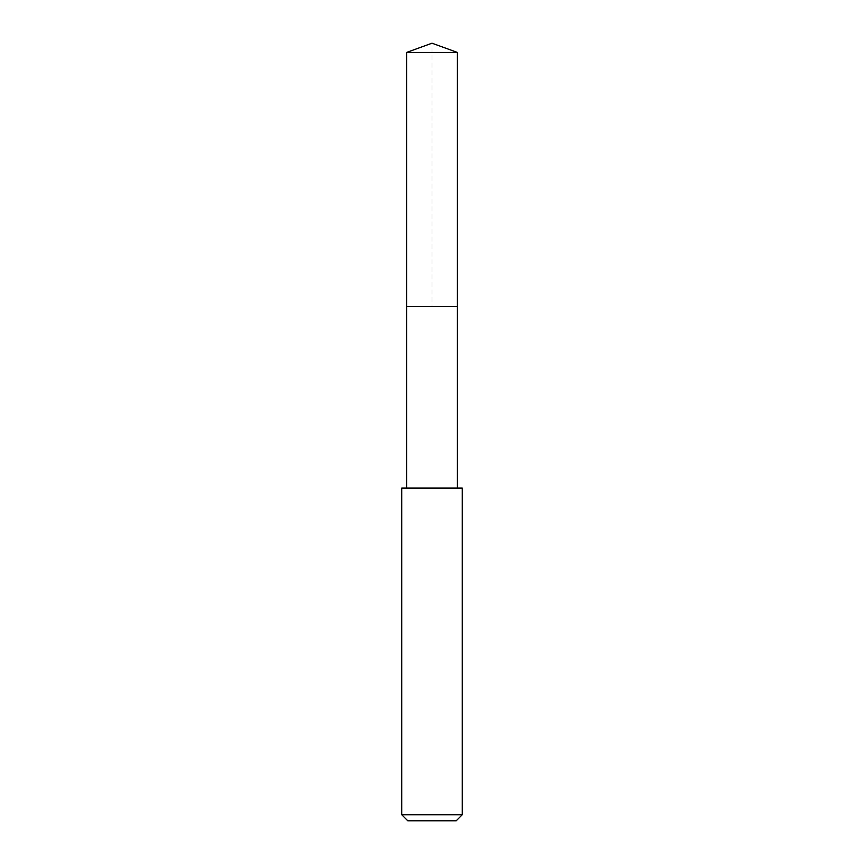 <?xml version="1.0" encoding="UTF-8"?>
<svg xmlns="http://www.w3.org/2000/svg" width="864" height="864" viewBox="0 0 864 864"><rect width="100%" height="100%" fill="white"/><g stroke="black" fill="none" stroke-linecap="round" stroke-linejoin="round"><path stroke-width="0.65" stroke-dasharray="4.32 3.24" d="M406.588 52.445L457.412 52.445M457.412 306.547L406.588 306.547L457.412 306.547M401.749 488.052L462.251 488.052M462.251 814.752L401.749 814.752M456.203 820.8L407.797 820.8M406.588 306.547L432 306.547L432 43.2"/><path stroke-width="1.3" d="M457.412 488.052L457.412 52.445L406.588 52.445L406.588 306.547L457.412 306.547L406.588 306.547L406.588 52.445L432 43.2L406.588 52.445M432 488.052L401.749 488.052L401.749 814.752L462.251 814.752L462.251 488.052L432 488.052M401.749 814.752L407.797 820.8L456.203 820.8L462.251 814.752M432 43.2L457.412 52.445M406.588 488.052L406.588 306.547"/></g></svg>
